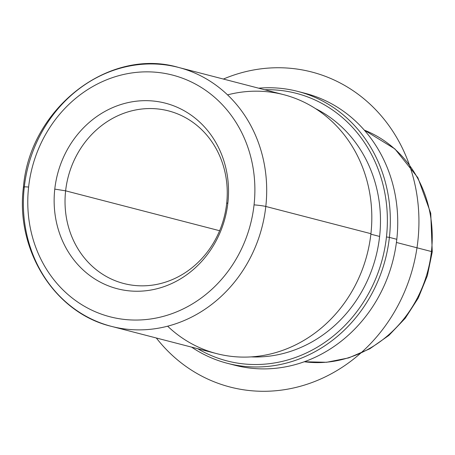 <?xml version="1.0" encoding="UTF-8"?>
<svg xmlns="http://www.w3.org/2000/svg" width="455" height="455" viewBox="0 0 455 455"><rect width="100%" height="100%" fill="white"/><g stroke="black" fill="none" stroke-linecap="round" stroke-linejoin="round"><path stroke-width="0.68" d="M379.612 236.446L370.876 234.183L379.612 236.446A130.625 117.993 104.5 0 1 251.177 356.885A130.625 117.993 -75.5 0 0 379.612 236.446A130.625 117.993 -75.5 0 0 315.491 108.586A130.625 117.993 104.5 0 1 379.612 236.446M167.633 326.184A133.742 120.814 -75.5 0 0 292.116 346.534A133.742 120.814 -75.5 0 0 370.927 233.688A133.742 120.814 -75.5 0 0 227.551 94.868M54.776 189.109A95.851 86.587 104.5 0 1 151.879 100.908A95.851 86.587 104.5 0 1 227.887 202.793L226.658 203.561A89.163 80.541 -75.5 0 0 155.951 108.785A89.163 80.541 -75.5 0 0 65.622 190.833L54.776 189.109L65.622 190.833A89.163 80.541 -75.5 0 0 136.329 285.615A89.163 80.541 -75.5 0 0 226.658 203.561L227.887 202.793A95.851 86.587 104.5 0 1 130.784 291.001A95.851 86.587 104.5 0 1 54.776 189.109A95.851 86.587 -75.5 0 0 130.784 291.001A95.851 86.587 -75.5 0 0 227.887 202.793A95.851 86.587 -75.5 0 0 151.879 100.908A95.851 86.587 -75.5 0 0 54.776 189.109M264.742 89.766A138.201 124.841 104.5 0 1 386.454 236.987A138.201 124.841 104.5 0 1 197.669 348.701A138.201 124.841 -75.5 0 0 386.454 236.987A138.201 124.841 -75.5 0 0 264.742 89.766M258.673 88.19A140.43 126.854 104.5 0 1 389.395 237.385L386.454 236.987L389.395 237.385A140.43 126.854 104.5 0 1 191.6 347.131A140.43 126.854 -75.5 0 0 227.369 363.306A140.43 126.854 -75.5 0 0 389.395 237.385A140.43 126.854 -75.5 0 0 297.792 91.415A140.43 126.854 -75.5 0 0 258.673 88.19M297.792 91.415L305.197 93.332A140.43 126.854 104.5 0 1 396.8 239.302L389.395 237.385L396.8 239.302A140.43 126.854 104.5 0 1 234.774 365.223L227.369 363.306M231.089 364.199A140.43 126.854 -75.5 0 0 396.8 239.302A140.43 126.854 -75.5 0 0 301.477 92.439M65.622 190.833A89.163 80.541 104.5 0 1 168.498 110.883A89.163 80.541 104.5 0 1 226.658 203.561A89.163 80.541 104.5 0 1 123.783 283.51A89.163 80.541 104.5 0 1 65.622 190.833L219.623 230.725L65.622 190.833M265.805 206.462A133.742 120.814 -75.5 0 0 178.57 67.442A133.742 120.814 -75.5 0 0 24.257 187.363A133.742 120.814 -75.5 0 0 111.498 326.383A133.742 120.814 -75.5 0 0 265.805 206.462L370.927 233.688L265.805 206.462A133.742 120.814 104.5 0 1 111.498 326.383L216.62 353.609A133.742 120.814 104.5 0 0 370.927 233.688A133.742 120.814 104.5 0 0 283.692 94.674L178.57 67.442A133.742 120.814 104.5 0 1 265.805 206.462A8.918 0.603 -173.7 0 0 254.055 204.864A124.829 112.76 104.5 0 1 127.593 319.734A124.829 112.76 104.5 0 1 28.608 187.045A124.829 112.76 104.5 0 1 155.07 72.169A124.829 112.76 104.5 0 1 254.055 204.864A8.918 0.603 6.3 0 1 265.805 206.462M111.498 326.383C54.611 312.926 15.26 250.011 23.45 187.016A8.918 0.603 6.3 0 1 28.608 187.045A124.829 112.76 -75.5 0 0 127.593 319.734A124.829 112.76 -75.5 0 0 254.055 204.864A124.829 112.76 -75.5 0 0 155.07 72.169A124.829 112.76 -75.5 0 0 28.608 187.045A8.918 0.603 -173.7 0 0 23.45 187.016A8.918 0.603 -173.7 0 0 24.257 187.363M364.284 130.113A120.37 108.734 104.5 0 1 431.442 251.535L396.413 242.464L431.442 251.535A120.37 108.734 104.5 0 1 304.281 361.753A120.37 108.734 -75.5 0 0 431.442 251.535A8.918 0.603 6.3 0 1 432.25 251.882A8.918 0.603 -173.7 0 0 431.442 251.535A120.37 108.734 -75.5 0 0 364.284 130.113M223.394 79.051A162.719 146.993 104.5 0 1 408.448 162.35A162.719 146.993 104.5 0 1 346.016 364.7A162.719 146.993 104.5 0 1 156.321 337.991M178.57 67.442C108.916 46.905 29.814 108.535 23.45 187.016M304.259 361.759L326.593 362.282L348.74 357.892L369.79 348.803L388.877 335.403L405.246 318.255L418.253 298.053L427.376 275.633L432.25 251.882L430.743 213.253L417.878 177.695L394.929 148.939L364.267 130.09"/></g></svg>
